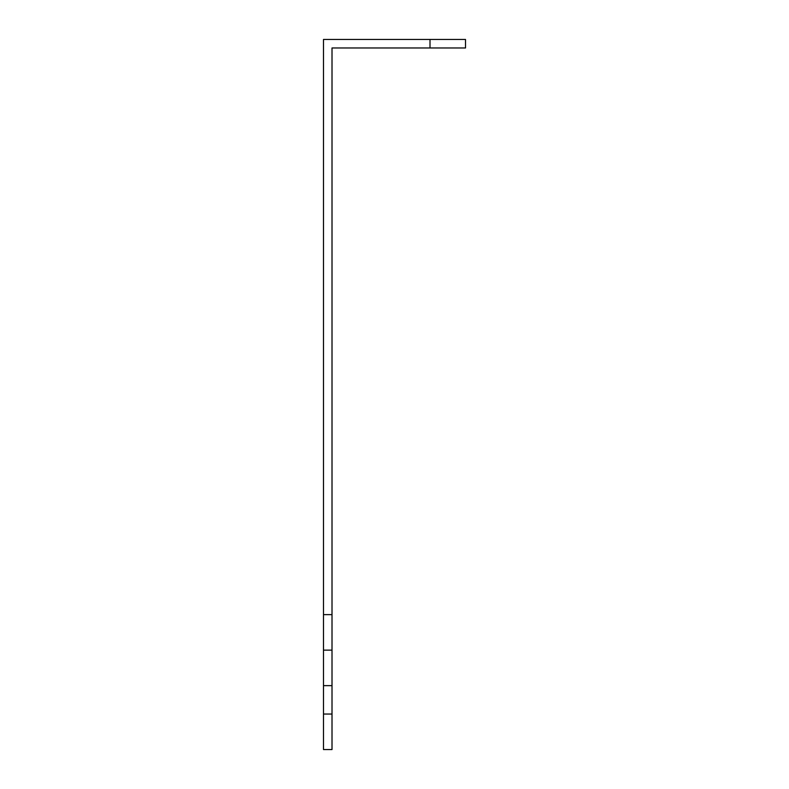 <?xml version="1.0" encoding="UTF-8"?>
<svg xmlns="http://www.w3.org/2000/svg" width="789" height="789" viewBox="0 0 789 789"><rect width="100%" height="100%" fill="white"/><g stroke="black" fill="none" stroke-linecap="round" stroke-linejoin="round"><path stroke-width="1.18" d="M323.49 714.045L332.011 714.045L332.011 749.55L323.49 749.55L323.49 614.631L332.011 614.631L332.011 685.641L323.49 685.641M430.005 39.45L465.51 39.45L465.51 47.971L430.005 47.971L430.005 39.45L323.49 39.45L323.49 614.631M332.011 714.045L332.011 685.641M332.011 614.631L332.011 47.971L430.005 47.971M332.011 650.136L323.49 650.136"/></g></svg>
